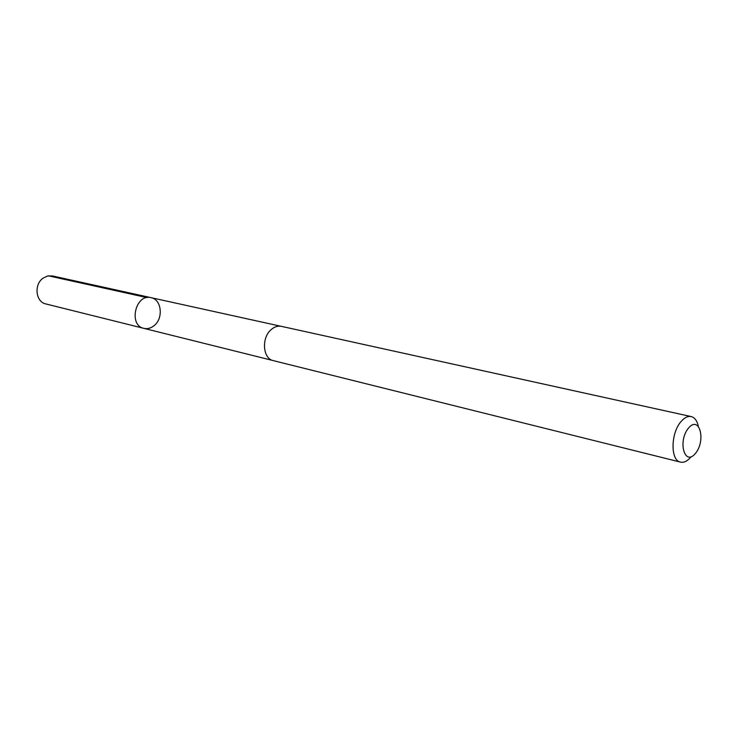 <?xml version="1.0" encoding="UTF-8"?>
<svg xmlns="http://www.w3.org/2000/svg" width="738" height="738" viewBox="0 0 738 738"><rect width="100%" height="100%" fill="white"/><g stroke="black" fill="none" stroke-linecap="round" stroke-linejoin="round"><path stroke-width="1.11" d="M154.039 325.698C150.82 328.272 147.425 329.157 143.864 328.364C128.117 325.292 135.598 293.41 151.059 297.663C161.696 299.425 163.642 318.438 154.039 325.698M52.398 275.938L47.564 276.003L42.979 278.226C33.736 284.619 35.728 302.026 45.83 303.936L143.864 328.364C128.117 325.292 135.598 293.41 151.059 297.663L52.398 275.938M698.305 426.057C697.041 420.651 694.67 417.487 691.174 416.573L281.427 326.362C277.931 325.67 274.554 326.703 271.307 329.48C261.215 337.607 262.691 358.733 273.374 360.651L680.491 462.117C684.025 462.846 687.558 461.075 691.091 456.794M691.174 416.573C687.862 415.946 684.513 417.579 681.119 421.472C670.639 432.975 670.298 460.595 680.491 462.117M688.536 428.04C677.447 441.195 684.661 466.85 695.454 453.4C706.248 440.494 699.495 414.913 688.536 428.04M146.963 297.599L48.44 275.827M280.827 326.251L151.059 297.663M272.792 360.485L143.864 328.364"/></g></svg>
